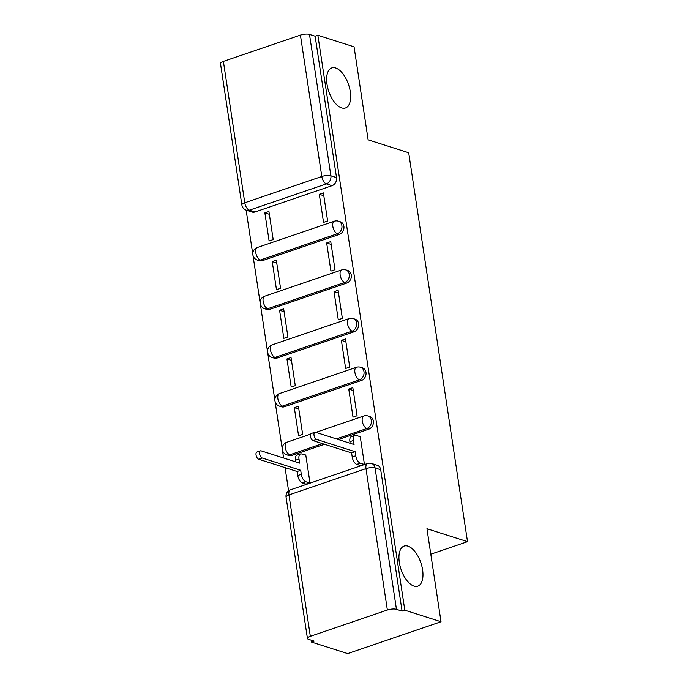<?xml version="1.0" encoding="UTF-8"?>
<svg xmlns="http://www.w3.org/2000/svg" width="688" height="688" viewBox="0 0 688 688"><rect width="100%" height="100%" fill="white"/><g stroke="black" fill="none" stroke-linecap="round" stroke-linejoin="round"><path stroke-width="1.03" d="M341.661 107.913A21.173 10.458 -108.8 0 1 327.703 87.772A21.173 10.458 -108.8 0 1 331.805 67.906A21.173 10.458 -108.8 0 1 335.615 67.966A21.173 10.458 -108.8 0 1 349.581 88.107A21.173 10.458 -108.8 0 1 345.479 107.973A21.173 10.458 -108.8 0 1 341.661 107.913M413.978 586.081A21.173 10.458 -108.8 0 1 400.02 565.932A21.173 10.458 -108.8 0 1 404.114 546.066A21.173 10.458 -108.8 0 1 407.932 546.126A21.173 10.458 -108.8 0 1 421.89 566.276A21.173 10.458 -108.8 0 1 417.797 586.142A21.173 10.458 -108.8 0 1 413.978 586.081M262.352 260.666L339.382 234.376A6.613 5.401 -72.3 0 0 343.888 226.275A6.613 5.401 -72.3 0 0 340.448 221.837L338.453 221.192A6.613 5.401 107.7 0 1 341.884 225.638A6.613 5.401 107.7 0 1 337.387 233.739L260.356 260.03A6.613 5.401 107.7 0 1 257.398 260.09L259.402 260.735A6.613 5.401 -72.3 0 0 262.352 260.666L260.356 260.03A6.613 3.268 71.2 0 1 255.773 252.625A6.613 3.268 71.2 0 1 257.278 247.525A6.613 6.613 0 0 0 257.398 260.09M269.722 309.359L346.752 283.069A6.613 5.401 -72.3 0 0 351.25 274.968A6.613 5.401 -72.3 0 0 347.818 270.522L345.815 269.885A6.613 5.401 107.7 0 1 349.246 274.331A6.613 5.401 107.7 0 1 344.748 282.433L267.718 308.723A6.613 5.401 107.7 0 1 264.768 308.783L266.763 309.419A6.613 5.401 -72.3 0 0 269.722 309.359L267.718 308.723A6.613 3.268 71.2 0 1 263.134 301.318A6.613 3.268 71.2 0 1 264.639 296.218A6.613 6.613 0 0 0 264.768 308.783M277.083 358.052L354.114 331.762A6.613 5.401 -72.3 0 0 358.611 323.661A6.613 5.401 -72.3 0 0 355.18 319.215L353.176 318.578A6.613 5.401 107.7 0 1 356.608 323.016A6.613 5.401 107.7 0 1 352.11 331.117L275.08 357.416A6.613 5.401 107.7 0 1 272.13 357.476L274.125 358.113A6.613 5.401 -72.3 0 0 277.083 358.052L275.08 357.416A6.613 3.268 71.2 0 1 270.496 350.011A6.613 3.268 71.2 0 1 272.001 344.912A6.613 6.613 0 0 0 272.13 357.476M284.445 406.737L361.475 380.447A6.613 5.401 -72.3 0 0 365.973 372.346A6.613 5.401 -72.3 0 0 362.542 367.899L360.538 367.263A6.613 5.401 107.7 0 1 363.978 371.709A6.613 5.401 107.7 0 1 359.471 379.81L282.441 406.101A6.613 5.401 107.7 0 1 279.491 406.161L281.495 406.797A6.613 5.401 -72.3 0 0 284.445 406.737L282.441 406.101A6.613 3.268 71.2 0 1 277.866 398.696A6.613 3.268 71.2 0 1 279.362 393.596A6.613 6.613 0 0 0 279.491 406.161M338.393 439.529L368.837 429.14A6.613 5.401 -72.3 0 0 373.343 421.039A6.613 5.401 -72.3 0 0 369.903 416.593L367.908 415.956A6.613 5.401 107.7 0 1 371.339 420.402A6.613 5.401 107.7 0 1 366.842 428.504L336.389 438.892M246.132 210.15L252.831 254.457M252.926 255.102L260.193 303.141M260.288 303.795L267.555 351.835M267.658 352.48L274.916 400.528M275.019 401.173L282.286 449.212M282.381 449.866L283.611 458.002M285.073 467.634L288.573 490.819M311.165 640.167L311.449 642.05L314.167 641.121L308.534 639.324A6.613 1.978 171.4 0 1 307.433 638.455A6.613 1.978 171.4 0 1 310.331 636.305L387.361 610.015L365.982 468.631L288.951 494.921L310.331 636.305M441.017 621.737L404.811 610.187L317.865 35.269L354.062 46.818L368.132 139.827L408.698 152.762L467.513 541.662L426.947 528.719L441.017 621.737L347.655 653.6L311.449 642.05M223.385 61.387L244.773 202.779A6.613 1.978 171.4 0 0 241.866 204.929L220.487 63.537A6.613 1.978 -8.6 0 1 223.385 61.387L300.415 35.097A6.613 1.978 -8.6 0 1 309.497 34.4L315.138 36.197L336.518 177.59A6.613 5.401 107.7 0 1 332.02 185.691L254.99 211.981L249.348 210.184A6.613 5.401 107.7 0 1 246.399 210.244L252.04 212.042A6.613 5.401 -72.3 0 0 254.99 211.981M315.138 36.197L317.865 35.269M402.084 611.116L380.705 469.732A6.613 5.401 -72.3 0 0 377.273 465.286L371.632 463.488A6.613 5.401 107.7 0 1 375.063 467.926L396.451 609.319L402.084 611.116L404.811 610.187M396.451 609.319A6.613 1.978 171.4 0 0 387.361 610.015M360.314 465.492L364.451 464.443L360.202 436.355L359.704 436.527M305.876 484.077L310.013 483.028L305.764 454.94L305.266 455.103M294.318 407.64L298.566 435.728L302.643 434.334L298.394 406.247L294.318 407.64L298.824 409.076M348.756 389.055L353.004 417.152L357.081 415.758L352.832 387.662L348.756 389.055L353.262 390.5M286.948 358.947L291.196 387.043L295.281 385.65L291.033 357.554L286.948 358.947L291.463 360.392M341.386 340.371L345.634 368.458L349.719 367.065L345.471 338.978L341.386 340.371L345.901 341.807M279.586 310.262L283.834 338.35L287.919 336.957L283.671 308.869L279.586 310.262L284.101 311.698M334.024 291.678L338.272 319.765L342.357 318.372L338.109 290.284L334.024 291.678L338.539 293.114M272.224 261.569L276.473 289.657L280.558 288.263L276.309 260.176L272.224 261.569L276.731 263.005M326.662 242.984L330.911 271.081L334.996 269.687L330.747 241.591L326.662 242.984L331.177 244.429M264.863 212.876L269.111 240.972L273.188 239.579L268.939 211.483L264.863 212.876L269.369 214.321M319.301 194.3L323.549 222.387L327.626 220.994L323.377 192.907L319.301 194.3L323.807 195.736M324.504 444.267L291.807 455.43L289.811 454.794A6.613 5.401 107.7 0 1 286.853 454.854L288.857 455.49A6.613 5.401 -72.3 0 0 291.807 455.43M430.8 554.193L467.513 541.662M360.254 436.699L356.135 435.384A6.613 3.268 71.2 0 0 354.939 435.366A6.613 3.268 71.2 0 0 353.434 440.466L354.053 444.525L315.568 432.253A3.801 1.875 71.2 0 0 314.889 432.245A3.801 1.875 71.2 0 0 314.149 435.814A3.801 1.875 71.2 0 0 316.661 439.434L355.137 451.706L355.748 455.757A6.613 3.268 71.2 0 0 360.331 463.162L356.797 464.374A6.613 3.268 -108.8 0 1 352.213 456.97L351.594 452.91L313.117 440.638A3.801 1.875 -108.8 0 1 310.615 437.018A3.801 1.875 -108.8 0 1 311.346 433.449L314.889 432.245M350.14 443.278L349.9 441.679A6.613 3.268 -108.8 0 1 351.396 436.57L354.939 435.366M360.865 465.673L356.797 464.374M364.399 464.46L360.331 463.162M355.137 451.706L351.594 452.91M306.427 484.249L302.359 482.95A6.613 3.268 -108.8 0 1 297.775 475.546L297.156 471.495L300.699 470.282L301.31 474.342A6.613 3.268 71.2 0 0 305.893 481.746L309.961 483.045M305.816 455.284L301.697 453.968A6.613 3.268 71.2 0 0 300.501 453.951A6.613 3.268 71.2 0 0 298.996 459.051L299.615 463.11L261.13 450.838A3.801 1.875 71.2 0 0 260.451 450.821A3.801 1.875 71.2 0 0 259.711 454.39A3.801 1.875 71.2 0 0 262.223 458.01L300.699 470.282M297.156 471.495L258.679 459.223A3.801 1.875 -108.8 0 1 256.177 455.602A3.801 1.875 -108.8 0 1 256.908 452.033L260.451 450.821M295.702 461.863L295.462 460.255A6.613 3.268 -108.8 0 1 296.958 455.155L300.501 453.951M339.382 234.376L337.387 233.739A6.613 3.268 -108.8 0 1 332.803 226.335A6.613 3.268 71.2 0 1 334.299 221.235L257.278 247.525M346.752 283.069L344.748 282.433A6.613 3.268 -108.8 0 1 340.164 275.028A6.613 3.268 71.2 0 1 341.669 269.928L264.639 296.218M354.114 331.762L352.11 331.117A6.613 3.268 -108.8 0 1 347.526 323.721A6.613 3.268 71.2 0 1 349.031 318.613L272.001 344.912M361.475 380.447L359.471 379.81A6.613 3.268 -108.8 0 1 354.896 372.406A6.613 3.268 71.2 0 1 356.393 367.306L279.362 393.596M368.837 429.14L366.842 428.504A6.613 3.268 -108.8 0 1 362.258 421.099A6.613 3.268 71.2 0 1 363.754 415.999L315.861 432.348M332.02 185.691L326.379 183.885L249.348 210.184A6.613 3.268 71.2 0 1 244.773 202.779L321.803 176.489L300.415 35.097M322.5 443.631L289.811 454.794A6.613 3.268 71.2 0 1 285.228 447.389A6.613 3.268 71.2 0 1 286.724 442.289A6.613 6.613 0 0 0 286.853 454.854M380.705 469.732L375.063 467.926A6.613 1.978 -8.6 0 0 365.982 468.631A6.613 3.268 -108.8 0 1 367.487 463.523L290.456 489.822A6.613 6.613 0 0 0 286.053 497.071L307.433 638.455M336.518 177.59L330.885 175.793A6.613 5.401 107.7 0 1 326.379 183.885A6.613 3.268 71.2 0 1 321.803 176.489A6.613 1.978 -8.6 0 1 330.885 175.793L309.497 34.4M286.053 497.071A6.613 1.978 171.4 0 1 288.951 494.921A6.613 3.268 -108.8 0 1 290.456 489.822M353.434 440.466L349.9 441.679M355.748 455.757L352.213 456.97M316.661 439.434L313.117 440.638M297.775 475.546L301.31 474.342M302.359 482.95L305.893 481.746M295.462 460.255L298.996 459.051M258.679 459.223L262.223 458.01M286.724 442.289L310.675 434.119M367.908 415.956A6.613 6.613 0 0 0 363.754 415.999M360.538 367.263A6.613 6.613 0 0 0 356.393 367.306M353.176 318.578A6.613 6.613 0 0 0 349.031 318.613M345.815 269.885A6.613 6.613 0 0 0 341.669 269.928M338.453 221.192A6.613 6.613 0 0 0 334.299 221.235M241.866 204.929A6.613 6.613 0 0 0 246.399 210.244M371.632 463.488A6.613 6.613 0 0 0 367.487 463.523"/></g></svg>
